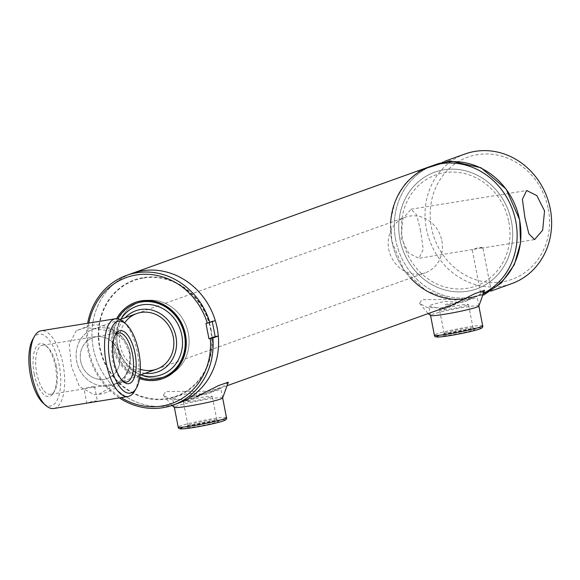 <?xml version="1.0" encoding="UTF-8"?>
<svg xmlns="http://www.w3.org/2000/svg" width="580" height="580" viewBox="0 0 580 580"><rect width="100%" height="100%" fill="white"/><g stroke="black" fill="none" stroke-linecap="round" stroke-linejoin="round"><path stroke-width="0.43" stroke-dasharray="2.9 2.17" d="M420.652 230.891L416.715 214.97L411.032 209.199L402.926 218.595L401.048 237.923L408.784 253.235L418.963 258.274L423.19 249.501L420.652 230.891M481.001 292.443L490.738 290.87C484.786 292.61 481.538 293.132 481.001 292.443L480.559 292.726L472.192 249.668L482.821 247.602L491.188 290.66L490.738 290.87M482.393 247.95C481.777 246.848 478.536 247.377 472.657 249.523L418.963 258.274M484.032 293.458A68.904 62.56 70.3 0 1 480.878 294.698A68.904 62.56 70.3 0 1 395.676 239.852A68.904 62.56 70.3 0 1 434.355 164.981L444.78 161.247M465.059 153.975A68.904 62.56 -109.7 0 0 426.38 228.839A68.904 62.56 -109.7 0 0 511.582 283.685M548.281 208.836A64.96 58.986 70.3 0 1 502.244 281.887A64.96 58.986 70.3 0 1 431.469 227.708A64.96 58.986 70.3 0 1 477.507 154.657A64.96 58.986 70.3 0 1 548.281 208.836M511.466 221.517A62.009 56.303 70.3 0 1 467.516 291.247A62.009 56.303 70.3 0 1 399.968 239.533A62.009 56.303 70.3 0 1 443.91 169.802A62.009 56.303 70.3 0 1 511.466 221.517A62.009 56.303 70.3 0 1 467.516 291.247A62.009 56.303 70.3 0 1 399.968 239.533A62.009 56.303 70.3 0 1 443.91 169.802A62.009 56.303 70.3 0 1 511.466 221.517A62.009 56.303 70.3 0 1 467.516 291.247A62.009 56.303 70.3 0 1 399.968 239.533A62.009 56.303 70.3 0 1 443.91 169.802A62.009 56.303 70.3 0 1 511.466 221.517M508.812 221.944A59.058 53.621 70.3 0 1 466.958 288.354A59.058 53.621 70.3 0 1 402.622 239.105A59.058 53.621 70.3 0 1 444.476 172.688A59.058 53.621 70.3 0 1 508.812 221.944M204.095 393.863C200.622 395.705 185.593 398.141 189.936 396.147L204.095 393.863M460.295 301.977C456.822 303.818 441.793 306.255 446.136 304.261L460.295 301.977M178.524 403.136A68.904 62.56 70.3 0 1 93.322 348.29A68.904 62.56 70.3 0 1 132.001 273.426A68.904 62.56 70.3 0 0 94.634 353.901A68.904 62.56 70.3 0 0 168.381 405.746A68.904 62.56 70.3 0 0 178.524 403.136L227.81 385.461M430.556 166.351A68.904 62.56 -109.7 0 0 391.87 241.215A68.904 62.56 -109.7 0 0 477.072 296.061A68.904 62.56 -109.7 0 0 484.126 292.973A68.904 62.56 70.3 0 1 465.624 298.867M211.011 329.273A62.009 56.303 70.3 0 1 167.069 399.004A62.009 56.303 70.3 0 1 99.513 347.289A62.009 56.303 70.3 0 1 143.463 277.559A62.009 56.303 70.3 0 1 211.011 329.273M129.797 352.647A29.529 26.81 70.3 0 1 113.216 384.728A29.529 26.81 70.3 0 1 76.698 361.224A29.529 26.81 70.3 0 1 93.278 329.143A29.529 26.81 70.3 0 1 129.797 352.647M441.844 240.729A29.529 26.81 70.3 0 1 425.263 272.81A29.529 26.81 70.3 0 1 388.752 249.306A29.529 26.81 70.3 0 1 405.326 217.225A29.529 26.81 70.3 0 1 441.844 240.729M80.678 361.195A21.656 19.662 -109.7 0 0 104.262 379.255A21.656 19.662 -109.7 0 0 119.61 354.902A21.656 19.662 -109.7 0 0 96.019 336.842A21.656 19.662 -109.7 0 0 80.678 361.195M139.526 378.573A40.506 36.779 70.3 0 1 116.653 318.659M136.539 303.166L139.642 302.057L136.539 303.166A39.375 35.75 -109.7 0 0 115.188 349.153A39.375 35.75 -109.7 0 0 157.325 378.784A39.375 35.75 -109.7 0 0 163.125 377.29L166.228 376.173A39.375 35.75 70.3 0 1 160.428 377.667A39.375 35.75 70.3 0 1 118.291 348.043A39.375 35.75 70.3 0 1 139.642 302.057A39.375 35.75 70.3 0 1 145.442 300.563A39.375 35.75 70.3 0 1 187.579 330.187A39.375 35.75 70.3 0 1 166.228 376.173A39.375 35.75 70.3 0 1 117.537 344.832A39.375 35.75 70.3 0 1 139.642 302.057A39.375 35.75 70.3 0 1 188.333 333.399A39.375 35.75 70.3 0 1 166.228 376.173L163.125 377.29M119.35 397.887A68.904 62.56 70.3 0 1 87.66 323.241M88.834 323.053A66.932 60.777 -109.7 0 0 121.147 397.597M205.958 323.357L212.171 321.132L215.303 320.624M212.28 321.712L212.171 321.132M143.557 278.037A61.516 55.861 70.3 0 1 210.569 329.346A61.516 55.861 70.3 0 1 166.975 398.518A61.516 55.861 70.3 0 1 99.956 347.217A61.516 55.861 70.3 0 1 143.557 278.037M145.131 373.288A32.48 29.493 70.3 0 1 117.522 346.064A32.48 29.493 70.3 0 1 125.193 317.695M140.802 374.839A36.417 33.067 70.3 0 1 116.312 345.796A36.417 33.067 70.3 0 1 120.865 319.246M139.707 377.471A39.375 35.75 70.3 0 1 113.658 346.224A39.375 35.75 70.3 0 1 117.841 318.768M140.375 369.293A29.529 26.81 70.3 0 1 120.176 345.629A29.529 26.81 70.3 0 1 124.678 322.879M115.108 335.45A24.853 10.266 80.8 0 0 114.535 336.349A24.853 10.266 80.8 0 0 112.868 360.985A24.853 10.266 80.8 0 0 121.604 380.081A24.853 10.266 80.8 0 0 122.431 380.748M123.468 321.798A39.375 16.262 -99.2 0 1 137.308 352.046A39.375 16.262 -99.2 0 1 134.661 391.072M53.73 408.494A39.375 16.262 80.8 0 0 62.973 364.059A39.375 16.262 80.8 0 0 41.166 330.76M32.879 339.104A36.417 15.044 -99.2 0 1 59.16 364.9A36.417 15.044 -99.2 0 1 57.869 398.627A36.417 15.044 -99.2 0 1 43.232 403.18M34.22 373.846A26.825 11.078 80.8 0 0 53.57 392.849A26.825 11.078 80.8 0 0 55.375 366.263A26.825 11.078 80.8 0 0 45.943 345.651A26.825 11.078 80.8 0 0 35.163 349.008A26.825 11.078 80.8 0 0 34.22 373.846M56.369 366.248A24.853 10.266 -99.2 0 1 54.694 390.891A24.853 10.266 -99.2 0 1 50.532 394.306A24.853 10.266 -99.2 0 1 36.765 373.281A24.853 10.266 -99.2 0 1 42.601 345.231A24.853 10.266 -99.2 0 1 47.633 347.159A24.853 10.266 -99.2 0 1 56.369 366.248M94.214 387.172C93.597 386.07 90.357 386.599 84.477 388.745L94.641 386.824L97.411 401.077L96.976 401.389C96.41 400.526 93.162 401.048 87.239 402.962L86.782 403.143L84.013 388.89L50.532 394.306M94.939 401.831L96.976 401.389M467.255 305.16A14.717 1.029 -11 0 0 468.473 304.486A14.717 1.029 -11 0 0 456.895 305.711A14.717 1.029 -11 0 0 440.8 309.43A14.717 1.029 -11 0 0 439.582 310.104A14.717 1.029 -11 0 0 451.16 308.879A14.717 1.029 -11 0 0 467.255 305.16M445.36 332.891A14.717 1.029 169 0 1 460.962 329.266A14.717 1.029 169 0 1 472.983 327.881A14.717 1.029 169 0 1 473.034 327.946A14.717 1.029 169 0 1 471.815 328.613A14.717 1.029 169 0 1 455.721 332.333A14.717 1.029 169 0 1 444.142 333.565A14.717 1.029 169 0 1 444.164 333.486A14.717 1.029 169 0 1 445.36 332.891M473.642 330.013A16.385 1.145 -11 0 0 474.94 329.193A16.385 1.145 -11 0 0 461.549 330.731A16.385 1.145 -11 0 0 444.171 334.776A16.385 1.145 -11 0 0 442.845 335.436A16.385 1.145 -11 0 0 455.162 334.254A16.385 1.145 -11 0 0 473.642 330.013M475.034 297.975A24.606 1.718 169 0 1 460.839 301.673L444.062 309.423L430.751 306.53A24.606 1.718 169 0 1 428.758 306.247A24.606 1.718 169 0 1 430.788 305.123A24.606 1.718 169 0 1 444.983 301.426L463.471 302.463L475.071 296.568A24.606 1.718 169 0 1 477.064 296.858A24.606 1.718 169 0 1 475.034 297.975M211.062 397.046A14.717 1.029 -11 0 0 212.273 396.372A14.717 1.029 -11 0 0 200.702 397.597A14.717 1.029 -11 0 0 184.6 401.316A14.717 1.029 -11 0 0 183.389 401.991A14.717 1.029 -11 0 0 194.96 400.765A14.717 1.029 -11 0 0 211.062 397.046M189.16 424.777A14.717 1.029 169 0 1 204.762 421.152A14.717 1.029 169 0 1 216.789 419.768A14.717 1.029 169 0 1 216.833 419.833A14.717 1.029 169 0 1 215.622 420.5A14.717 1.029 169 0 1 199.52 424.219A14.717 1.029 169 0 1 187.949 425.452A14.717 1.029 169 0 1 187.971 425.372A14.717 1.029 169 0 1 189.16 424.777M217.442 421.899A16.385 1.145 -11 0 0 218.74 421.08A16.385 1.145 -11 0 0 205.349 422.617A16.385 1.145 -11 0 0 187.978 426.662A16.385 1.145 -11 0 0 186.644 427.322A16.385 1.145 -11 0 0 198.962 426.14A16.385 1.145 -11 0 0 217.442 421.899M218.834 389.861A24.606 1.718 169 0 1 204.638 393.559L187.862 401.309L174.558 398.416A24.606 1.718 169 0 1 172.557 398.134A24.606 1.718 169 0 1 174.594 397.01A24.606 1.718 169 0 1 188.783 393.312L207.27 394.349L218.87 388.455A24.606 1.718 169 0 1 220.871 388.738A24.606 1.718 169 0 1 218.834 389.861M410.575 278.081A68.904 62.56 70.3 0 1 391.87 241.215A68.904 62.56 70.3 0 1 390.637 222.495M395.676 239.852A68.904 62.56 70.3 0 1 444.505 162.371A68.904 62.56 70.3 0 1 519.564 219.827A68.904 62.56 70.3 0 1 470.735 297.308A68.904 62.56 70.3 0 1 395.676 239.852M484.539 290.297L479.051 295.024L465.167 299.309L421.935 299.657L419.55 303.289L427.155 307.61L441.438 307.813L452.24 304.964M478.812 306.138A24.606 1.718 -11 0 0 464.399 307.226A24.606 1.718 -11 0 0 430.614 315.505M228.339 382.184L222.85 386.911L208.967 391.196L165.742 391.543L163.35 395.176L170.955 399.497L185.245 399.7L196.04 396.851M222.618 398.025A24.606 1.718 -11 0 0 208.198 399.113A24.606 1.718 -11 0 0 174.413 407.392M97.628 328.019A29.529 26.81 70.3 0 1 129.797 352.647A29.529 26.81 70.3 0 1 108.866 385.852A29.529 26.81 70.3 0 1 76.698 361.224A29.529 26.81 70.3 0 1 97.628 328.019M96.019 336.842A21.656 19.662 70.3 0 1 119.61 354.902A21.656 19.662 70.3 0 1 104.262 379.255A21.656 19.662 70.3 0 1 80.678 361.195A21.656 19.662 70.3 0 1 96.019 336.842M98.868 394.226L122.88 380.212L129.188 367.589L129.644 353.336L123.924 340.409L113.368 331.434L85.883 327.439L76.212 330.738L69.252 344.302L71.42 366.415L79.46 386.57L93.989 394.596L98.868 394.226M482.69 325.771A24.606 1.718 -11 0 0 463.333 327.823A24.606 1.718 -11 0 0 436.414 334.044A24.606 1.718 -11 0 0 434.376 335.16M438.552 335.682A22.642 1.581 169 0 1 467.835 329.193A22.642 1.581 169 0 1 479.261 329.106M226.49 417.658A24.606 1.718 -11 0 0 207.132 419.71A24.606 1.718 -11 0 0 180.213 425.93A24.606 1.718 -11 0 0 178.176 427.047M182.359 427.569A22.642 1.581 169 0 1 211.635 421.08A22.642 1.581 169 0 1 223.061 420.993M411.032 209.199L526.625 190.523M480.878 294.698L491.303 290.957M481.313 248.196L534.514 239.598M452.277 304.95L477.072 296.061M113.216 384.728L140.019 375.122M156.694 369.141L425.263 272.81M93.278 329.143L120.125 319.515M136.757 313.548L405.326 217.225M121.604 380.081L123.286 381.582M54.694 390.891L53.57 392.849M93.133 387.418L126.628 382.002M42.601 345.231L118.704 332.935M47.633 347.159L45.943 345.651M114.535 336.349L115.659 334.385M473.034 327.946L468.473 304.486M472.983 327.881L474.94 329.193M430.548 315.462L428.758 306.247M478.863 306.073L477.064 296.858M444.164 333.486L442.845 335.436M444.142 333.565L439.582 310.104M216.833 419.833L212.273 396.372M216.789 419.768L218.74 421.08M174.348 407.349L172.557 398.134M222.662 397.96L220.871 388.738M187.971 425.372L186.644 427.322M187.949 425.452L183.389 401.991M420.13 170.085L405.442 183.157L395.321 200.441L390.637 220.356L391.747 241.142L403.912 270.034L426.416 291.109L454.901 300.106L483.669 295.06M419.55 303.289L428.127 313.613M163.35 395.176L171.919 405.492M93.989 394.596L100.434 394.146C119.843 389.485 129.862 377.188 130.486 357.258C129.847 337.241 109.243 321.726 89.9 325.525L76.212 330.738"/><path stroke-width="0.87" d="M524.936 217.899L522.399 199.281L526.625 190.523L536.826 195.576L544.54 210.874L542.663 230.216L534.557 239.591L528.873 233.812L524.936 217.899M434.355 164.981A68.904 62.56 70.3 0 1 519.564 219.827A68.904 62.56 70.3 0 1 484.032 293.458M491.303 290.957L511.582 283.685A68.904 62.56 -109.7 0 0 550.268 208.814A68.904 62.56 -109.7 0 0 465.059 153.975L444.78 161.247M87.66 323.241A68.904 62.56 70.3 0 1 126.571 275.377L132.001 273.426A68.904 62.56 70.3 0 1 217.21 328.273A68.904 62.56 70.3 0 1 178.524 403.136A68.904 62.56 70.3 0 0 218.298 336.045L215.165 336.552L212.28 321.712M390.637 222.495A68.904 62.56 70.3 0 1 449.326 163.002A68.904 62.56 70.3 0 1 515.758 221.198A68.904 62.56 70.3 0 1 484.126 292.973A68.904 62.56 -109.7 0 0 515.758 221.198A68.904 62.56 -109.7 0 0 430.556 166.351L132.001 273.426A68.904 62.56 70.3 0 1 142.151 270.809A68.904 62.56 70.3 0 1 215.303 320.624L207.306 323.14A66.932 60.777 -109.7 0 0 136.315 274.964A66.932 60.777 -109.7 0 0 88.834 323.053M116.653 318.659A40.506 36.779 70.3 0 1 141.346 300.839A40.506 36.779 70.3 0 1 185.469 334.624A40.506 36.779 70.3 0 1 156.767 380.175A40.506 36.779 70.3 0 1 139.526 378.573M162.342 377.565L163.125 377.29A39.375 35.75 -109.7 0 0 184.476 331.303A39.375 35.75 -109.7 0 0 142.332 301.673A39.375 35.75 -109.7 0 0 136.539 303.166L135.763 303.449A39.375 35.75 70.3 0 1 184.447 334.79A39.375 35.75 70.3 0 1 162.342 377.565A39.375 35.75 70.3 0 1 139.707 377.471M121.147 397.597A66.932 60.777 -109.7 0 0 161.791 406.051A66.932 60.777 -109.7 0 0 210.308 338.56L212.867 337.995A68.904 62.56 70.3 0 1 173.094 405.087A68.904 62.56 70.3 0 1 162.944 407.697A68.904 62.56 70.3 0 1 119.35 397.887M212.867 337.995L218.298 336.045M126.571 275.377A68.904 62.56 70.3 0 1 136.713 272.76A68.904 62.56 70.3 0 1 209.866 322.574M207.306 323.14L205.958 323.357L208.952 338.778L215.165 336.552M208.952 338.778L210.308 338.56M125.193 317.695A32.48 29.493 70.3 0 1 154.918 311.025A32.48 29.493 70.3 0 1 175.928 336.625A32.48 29.493 70.3 0 1 145.131 373.288M120.865 319.246A36.417 33.067 70.3 0 1 155.056 305.5A36.417 33.067 70.3 0 1 181.794 335.218A36.417 33.067 70.3 0 1 140.802 374.839M117.841 318.768A39.375 35.75 70.3 0 1 135.763 303.449M124.678 322.879A29.529 26.81 70.3 0 1 152.301 313.156A29.529 26.81 70.3 0 1 173.268 337.052A29.529 26.81 70.3 0 1 140.375 369.293M135.017 353.387A26.825 11.078 -99.2 0 1 134.067 378.225A26.825 11.078 -99.2 0 1 123.286 381.582A26.825 11.078 -99.2 0 1 113.861 360.977A26.825 11.078 -99.2 0 1 115.659 334.385A26.825 11.078 -99.2 0 1 135.017 353.387M122.431 380.748A24.853 10.266 80.8 0 0 126.628 382.002A24.853 10.266 80.8 0 0 132.465 353.952A24.853 10.266 80.8 0 0 118.704 332.935A24.853 10.266 80.8 0 0 115.108 335.45M138.801 352.031A36.417 15.044 80.8 0 0 125.998 324.053A36.417 15.044 80.8 0 0 111.36 328.606A36.417 15.044 80.8 0 0 110.077 362.333A36.417 15.044 80.8 0 0 136.351 388.136A36.417 15.044 80.8 0 0 138.801 352.031M136.351 388.136L134.661 391.072A39.375 16.262 -99.2 0 1 128.064 396.481A39.375 16.262 -99.2 0 1 106.256 363.181A39.375 16.262 -99.2 0 1 115.5 318.746A39.375 16.262 -99.2 0 1 123.468 321.798L125.998 324.053M115.5 318.746L41.166 330.76A39.375 16.262 80.8 0 0 34.568 336.161A39.375 16.262 80.8 0 0 31.922 375.195A39.375 16.262 80.8 0 0 45.762 405.442A39.375 16.262 80.8 0 0 53.73 408.494L128.064 396.481M45.762 405.442L43.232 403.18A36.417 15.044 -99.2 0 1 30.435 375.202A36.417 15.044 -99.2 0 1 32.879 339.104L34.568 336.161M465.624 298.867A68.904 62.56 70.3 0 1 410.575 278.081M452.24 304.964L474.745 293.697L484.539 290.297L478.812 306.138A24.606 1.718 -11 0 1 444.99 314.193A24.606 1.718 -11 0 1 430.614 315.505L428.127 313.613M196.04 396.851L218.544 385.584L228.339 382.184L222.618 398.025A24.606 1.718 -11 0 1 188.79 406.08A24.606 1.718 -11 0 1 174.413 407.392L171.919 405.492M482.69 325.771C483.299 327.019 482.248 328.106 479.551 329.027C471.902 331.811 446.491 336.726 438.56 337.009C435.652 337.161 434.253 336.545 434.376 335.16A24.606 1.718 -11 0 0 453.734 333.108A24.606 1.718 -11 0 0 480.653 326.888A24.606 1.718 -11 0 0 482.69 325.771L478.863 306.073M479.261 329.106A22.642 1.581 169 0 1 449.978 335.595A22.642 1.581 169 0 1 438.552 335.682M226.49 417.658C227.099 418.905 226.055 419.992 223.351 420.913C215.709 423.697 190.291 428.613 182.367 428.888C179.452 429.048 178.06 428.432 178.176 427.047A24.606 1.718 -11 0 0 197.533 424.995A24.606 1.718 -11 0 0 224.46 418.774A24.606 1.718 -11 0 0 226.49 417.658L222.662 397.96M223.061 420.993A22.642 1.581 169 0 1 193.778 427.482A22.642 1.581 169 0 1 182.359 427.569M227.81 385.461L452.277 304.95M140.019 375.122L156.694 369.141M120.125 319.515L136.757 313.548M173.094 405.087L178.524 403.136M434.376 335.16L430.548 315.462M178.176 427.047L174.348 407.349M483.669 295.06L501.562 282.764L514.315 264.712L520.557 242.962L519.687 219.907L506.173 189.131L481.074 167.779L449.986 160.827L420.13 170.085"/></g></svg>
